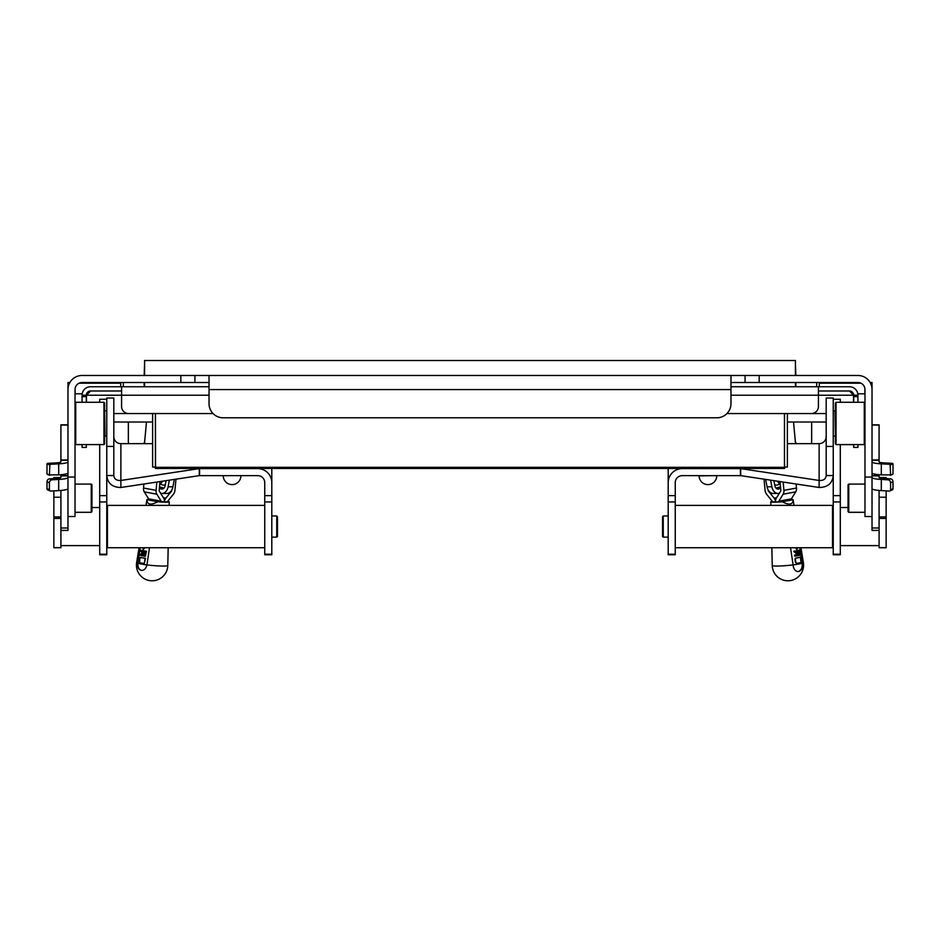 <?xml version="1.0" encoding="UTF-8"?>
<svg xmlns="http://www.w3.org/2000/svg" width="940" height="940" viewBox="0 0 940 940"><rect width="100%" height="100%" fill="white"/><g stroke="black" fill="none" stroke-linecap="round" stroke-linejoin="round"><path stroke-width="1.41" d="M159.976 481.574L159.166 490.351A1.116 0.787 100.5 0 0 159.318 491.138L163.654 498.118A5.405 3.795 -79.5 0 1 164.418 501.913L167.508 501.913A1.034 0.729 100.5 0 1 167.79 501.185L173.43 494.205A5.487 3.854 100.5 0 0 174.922 490.351L175.956 479.165M171.879 489.811L171.832 490.351A1.116 0.787 100.5 0 1 171.526 491.138L165.898 498.118L163.36 497.648M143.879 484.006L143.514 488.024A5.487 3.854 -79.5 0 0 144.29 491.867L148.626 498.858A1.034 0.729 -79.5 0 1 148.767 499.587L164.418 501.913A5.405 3.795 -79.5 0 1 165.898 498.118M167.637 501.455L169.235 501.748A11.198 1.034 -174.7 0 1 169.235 501.772A11.198 1.034 -174.7 0 1 157.826 501.748C150.706 505.403 147.087 504.733 146.946 499.728A11.198 1.034 -174.7 0 1 146.946 499.692A11.198 1.034 -174.7 0 1 148.767 499.316M146.946 499.728L157.826 501.748M161.328 501.913A1.034 0.729 100.5 0 0 161.187 501.185L156.851 494.205A5.487 3.854 -79.5 0 1 156.075 490.351L156.839 482.044M144.466 443.645L146.476 422.025M139.719 558.301L140.424 557.432A15.193 1.398 5.3 0 0 145.089 558.266L144.337 563.483A15.569 1.433 -174.7 0 1 139.672 562.661L139.719 558.301L140.812 557.432L140.119 558.301M167.778 565.469L167.778 565.469A15.639 1.445 -174.7 0 1 146.934 564.905C145.935 568.712 144.02 570.545 141.2 570.38C138.486 569.511 137.252 567.102 137.522 563.154A15.639 1.445 -174.7 0 1 136.641 562.578A15.675 15.675 0 0 0 150.118 580.662A15.675 15.675 0 0 0 167.778 565.469L168.189 547.726M137.522 563.154A6.075 2.091 97.6 0 1 137.557 562.872L139.802 547.726M149.483 547.726L146.981 564.623A6.075 5.734 92.3 0 1 146.934 564.905A15.099 1.387 -174.7 0 1 137.933 563.189C137.675 567.149 138.897 569.558 141.611 570.427M140.236 547.726L137.98 562.919A6.028 1.974 -82.3 0 0 137.933 563.189M146.1 551.275L145.383 556.257L146.499 551.275A14.171 1.304 -174.7 0 1 141.27 550.323L140.871 550.323A14.711 1.351 5.3 0 0 146.1 551.275L146.499 551.275M144.666 555.07A14.453 1.328 -174.7 0 1 140.695 554.295L140.295 554.295A14.993 1.375 5.3 0 0 144.654 555.129L144.807 554.13A14.922 1.375 -174.7 0 1 141.505 553.543L142.034 552.544A14.312 1.316 -174.7 0 0 144.948 553.072M144.337 563.483L145.488 558.266A14.664 1.351 -174.7 0 1 140.812 557.432M144.267 548.302A13.994 1.293 -174.7 0 1 143.55 548.173L143.174 548.173A14.523 1.339 5.3 0 0 143.879 548.302L143.738 549.301A14.594 1.339 -174.7 0 1 143.033 549.172L143.174 548.173M145.383 556.257A15.052 1.387 -174.7 0 1 140.154 555.293L140.295 554.295M141.658 552.544A14.852 1.363 5.3 0 0 144.948 553.143L145.089 552.144A14.782 1.363 -174.7 0 1 140.73 551.31L140.871 550.323M143.879 548.302L143.738 549.301M160.411 483.853A8.954 6.333 -90 0 0 163.642 485.099A8.954 6.333 -90 0 0 165.275 484.805M159.718 484.359A8.954 6.333 -90 0 0 162.409 481.21M172.913 486.791L168.107 486.791A9.024 6.38 90 0 1 161.939 493.465L166.756 493.465A9.024 6.38 -90 0 0 172.913 486.791L174.323 479.412M168.107 486.791L169.364 480.164M159.354 488.271L161.081 488.929A4.653 3.29 90 0 0 161.939 489.094A4.653 3.29 90 0 0 165.123 485.651L166.075 480.657M161.939 493.465A9.024 6.38 90 0 1 160.646 493.277M159.471 487.049A3.408 0.623 10.8 0 1 163.078 487.86L163.901 488.177M784.571 467.062L787.391 467.062L787.391 413.553L826.19 413.553M784.571 464.266L784.571 468.473L155.429 468.473L155.429 413.553L155.535 467.321L784.465 467.321L784.465 413.553L784.465 464.266M155.429 467.062L152.609 467.062L152.609 413.553L113.811 413.553M240.899 475.887A8.812 8.812 0 0 1 232.074 484.605A8.812 8.812 0 0 1 223.262 475.675L240.899 475.628M716.738 475.675A8.812 8.812 0 0 1 707.914 484.605A8.812 8.812 0 0 1 699.102 475.887L716.727 475.628M668.199 482.655L668.199 554.776L675.249 554.776L675.249 482.655A7.05 7.027 0 0 1 682.299 475.628L740.708 475.64L819.128 487.484C827.693 487.355 832.394 483.372 833.24 475.546L833.24 398.043L826.19 398.043L826.19 475.546C825.766 479.106 823.417 480.74 819.128 480.457L740.708 468.613L682.299 468.602A14.112 14.053 180 0 0 668.199 482.655L668.199 468.473M787.391 443.645L819.128 443.645A7.05 7.027 180 0 0 826.19 436.618M833.24 495.65L833.24 554.776L840.289 554.776L840.289 495.65L833.24 495.65L833.24 475.546L826.19 475.546M819.128 443.645L819.128 487.484M271.801 482.655L271.801 554.776L264.751 554.776L264.751 482.655A7.05 7.027 180 0 0 257.701 475.628L199.292 475.64L120.872 487.484C112.306 487.355 107.606 483.372 106.761 475.546L106.761 398.043L113.811 398.043L113.811 475.546C114.234 479.106 116.584 480.74 120.872 480.457L199.292 468.613L257.701 468.602A14.112 14.053 0 0 1 271.801 482.655L271.801 468.473M152.609 443.645L120.872 443.645A7.05 7.027 -0 0 1 113.811 436.618M99.71 444.596L99.71 554.776L106.761 554.776L106.761 475.546L113.811 475.546M120.872 443.645L120.872 487.484M879.088 490.457L879.088 547.726L886.138 547.726L886.138 490.88M886.138 478.601L886.138 477.567L879.111 477.567M879.088 474.724L879.088 477.473A7.05 1.058 180 0 0 883.729 478.46L890.345 478.824A2.82 2.62 67.7 0 1 893 481.762L890.591 482.749A2.82 2.62 -112.3 0 0 887.936 479.811L881.309 479.459A14.112 2.103 180 0 1 872.026 477.473M872.026 530.407L879.088 530.407L872.026 530.371L872.026 527.998L879.088 527.998M872.026 424.845L879.088 424.845L879.088 460.295L872.026 460.295M872.026 472.89A14.112 2.103 -0 0 0 881.309 474.876L890.591 474.888L890.121 464.337L892.542 463.349L883.729 462.868A7.05 1.058 180 0 1 879.088 461.881L879.088 460.295M870.135 382.521L872.026 382.521L872.026 477.038L864.976 477.038L864.976 516.53L872.026 516.53L872.026 527.998M890.591 474.888L892.542 474.359M892.542 463.349L893 463.855L890.591 464.853M893 473.901L893 463.855M890.121 464.337L881.309 463.855A14.112 2.103 180 0 1 872.026 461.881M872.026 488.647L872.026 488.647A14.112 2.103 -0 0 0 881.309 490.61L889.264 491.044A1.41 1.316 -112.3 0 0 890.591 489.728L890.591 482.749M890.591 489.728L893 488.73A1.41 1.316 67.7 0 1 892.213 489.963L889.792 490.95M893 488.73L893 481.762M796.45 443.645L795.393 442.141M811.655 422.025L811.655 440.93A10.034 7.097 -90 0 1 811.396 443.645M128.604 443.645A10.034 7.097 90 0 1 128.345 440.93L128.345 422.025M144.607 442.141L143.55 443.645M99.71 399.265L106.761 399.265L99.71 399.265L99.71 402.273M53.862 490.88L53.862 547.726L60.912 547.726L60.912 530.371L67.974 530.407L67.974 527.998L60.912 527.998L60.912 530.407L67.974 530.407M60.889 477.567L53.862 477.567L53.862 478.601M60.912 490.457L60.912 527.998M67.974 475.581L60.912 475.581L60.912 477.473A7.05 1.058 -0 0 1 56.271 478.46L49.655 478.824A2.82 2.62 112.3 0 0 47 481.762L49.409 482.749A2.82 2.62 -67.7 0 1 52.064 479.811L58.691 479.459A14.112 2.103 -0 0 0 67.974 477.473M180.821 382.521L194.933 382.521L194.933 375.471L180.821 375.471L180.821 382.521L82.074 382.521A7.05 7.05 0 0 0 75.024 389.583L75.024 477.038L67.974 477.038L67.974 527.998M60.912 475.581L60.912 474.724M67.974 472.89A14.112 2.103 180 0 1 58.691 474.876L49.409 474.888L49.879 464.337L47.458 463.349L56.271 462.868A7.05 1.058 -0 0 0 60.912 461.881L60.912 459.977L67.974 459.977M67.974 424.845L60.912 424.845L60.912 459.977M49.409 474.888L47.458 474.359M47 473.901L47 463.855L49.409 464.853M49.879 464.337L58.691 463.855A14.112 2.103 -0 0 0 67.974 461.881M67.974 488.647L67.974 488.647A14.112 2.103 180 0 1 58.691 490.61L50.736 491.044A1.41 1.316 -67.7 0 1 49.409 489.728L49.409 482.749M49.409 489.728L47 488.73A1.41 1.316 112.3 0 0 47.787 489.963L50.208 490.95M47 488.73L47 481.762M67.974 477.038L67.974 389.583A14.112 14.112 0 0 1 82.074 375.471L180.821 375.471M69.865 382.521L67.974 382.521L67.974 389.583M75.024 484.088L91.251 484.088L91.251 512.3L75.024 512.3M91.251 512.3L91.956 511.595L91.956 484.793L91.251 484.088M864.976 484.088L848.75 484.088L848.75 512.3L864.976 512.3M848.75 484.088L848.045 484.793L848.045 511.595L848.75 512.3M864.976 477.038L864.976 389.583A7.05 7.05 0 0 0 857.926 382.521L759.179 382.521L759.179 375.471L745.068 375.471L745.068 382.521L759.179 382.521M75.024 516.53L67.974 516.53L75.024 516.53L75.024 477.038M864.976 516.53L872.026 516.53L872.026 477.038M209.033 382.521L194.933 382.521L194.933 375.471L745.068 375.471L745.068 382.521L730.968 382.521M872.026 389.583A14.112 14.112 0 0 0 857.926 375.471L759.179 375.471M76.117 376.787L75.118 377.304M79.101 383.191L120.696 383.191M75.118 388.396L75.118 393.789L82.203 393.789M857.797 393.789L864.882 393.789L864.882 388.396M857.926 382.521L857.926 383.191L860.899 383.191M863.884 376.787L864.882 377.304M82.074 382.521L82.074 383.191M730.968 403.683A14.112 14.112 0 0 1 716.856 417.795L223.144 417.795A14.112 14.112 0 0 1 209.033 403.683L209.033 389.583L730.968 389.583L730.968 403.683M209.033 375.471L209.033 389.583M730.968 375.471L730.968 389.583M106.761 436.125L105.069 436.125L104.646 410.31M104.646 443.892L104.646 402.978L103.941 402.273L103.941 444.596L104.646 443.892M103.941 402.273L75.729 402.273L75.024 402.978M75.024 443.892L75.729 444.596L75.729 402.273M836.059 444.585L836.059 402.273L835.355 402.978L835.355 443.88M864.976 402.978L864.271 402.273L864.271 444.585M264.751 505.403L107.465 505.403L107.465 547.726L264.751 547.726M276.748 537.139L277.453 536.435L277.453 516.683L276.748 515.978L276.748 537.139L271.801 537.139M675.249 547.726L832.534 547.726L832.534 505.403L675.249 505.403M663.252 515.978L662.547 516.683L662.547 536.435L663.252 537.139L663.252 515.978L668.199 515.978M840.289 399.288L833.24 399.288L840.289 399.265L840.289 402.273M840.289 495.65L840.289 444.596M795.428 364.814L795.851 375.471M795.851 382.521L795.851 386.751M144.572 364.814L144.149 375.471M144.149 382.521L144.149 386.751M795.428 375.471L795.428 360.502L144.572 360.502L144.572 375.471M144.572 382.521L144.572 386.751L209.033 386.74L121.577 386.751L121.577 406.503A7.05 7.05 0 0 0 128.627 413.553L213.063 413.553M818.423 390.993L849.455 390.993L853.555 395.223L852.698 392.497M87.302 392.497L86.445 395.223L90.546 390.993L121.577 390.993M795.428 382.521L795.428 386.74L730.968 386.74L849.455 386.751A8.46 8.46 0 0 1 857.926 395.223L857.926 402.273M857.926 444.596L857.926 447.416L853.696 447.416L853.696 444.596M853.696 402.273L853.696 395.223L857.926 395.223M86.304 444.596L86.304 447.416L82.074 447.416L82.074 444.596M82.074 402.273L82.074 395.223L86.304 395.223L86.304 402.273M82.074 395.223A8.46 8.46 0 0 1 90.546 386.751L121.577 386.751M826.19 422.025L787.391 422.025M152.609 422.025L113.811 422.025M853.555 402.273L853.555 395.223L818.423 395.223L818.423 406.503A7.05 7.05 0 0 1 811.373 413.553L726.937 413.553M209.033 395.223L86.445 395.223L86.445 402.273M849.455 390.993A4.23 4.23 0 0 1 853.696 395.223M90.546 390.993A4.23 4.23 0 0 0 86.304 395.223M818.423 386.751L818.423 395.223L730.968 395.223M795.534 443.645L793.525 422.025M783.161 482.044L783.925 490.351A5.487 3.854 -100.5 0 1 783.149 494.205L778.814 501.185A1.034 0.729 -100.5 0 0 778.673 501.913L791.233 499.587A1.034 0.729 79.5 0 1 791.374 498.858L795.71 491.867A5.487 3.854 -100.5 0 0 796.486 488.024L796.121 484.006M780.024 481.574L780.834 490.351A1.116 0.787 -100.5 0 1 780.682 491.138L776.346 498.118A5.405 3.795 79.5 0 0 775.582 501.913L772.492 501.913A1.034 0.729 -100.5 0 0 772.21 501.185L766.57 494.205A5.487 3.854 79.5 0 1 765.078 490.351L764.044 479.165M778.673 501.913L775.582 501.913A5.405 3.795 79.5 0 0 774.102 498.118L768.474 491.138A1.116 0.787 -100.5 0 1 768.168 490.351L768.38 490.316M791.233 499.305A11.198 1.034 174.7 0 1 793.078 499.692A11.198 1.034 174.7 0 1 793.078 499.728L782.198 501.748A11.198 1.034 174.7 0 1 770.788 501.772A11.198 1.034 174.7 0 1 770.788 501.748L772.363 501.455M796.803 563.319L795.816 562.449L795.357 559.218L796.062 558.09A15.193 1.398 -5.3 0 0 800.328 557.267L801.08 562.484A15.569 1.433 174.7 0 1 796.803 563.319L795.428 562.449L794.958 559.218L795.675 558.09A14.664 1.351 174.7 0 0 799.928 557.267L800.328 557.267M796.368 548.267A14.523 1.339 -5.3 0 0 797.073 548.126L796.685 548.126A13.994 1.293 174.7 0 1 795.992 548.267L796.521 549.254L795.992 548.267M797.073 548.126L797.214 549.125A14.594 1.339 174.7 0 1 796.521 549.254M798.178 571.579C800.998 570.651 802.337 568.136 802.196 564.024A13.571 9.506 -100.5 0 0 802.09 563.189L799.787 547.726M794.382 555.211L794.923 556.21L794.382 555.211A14.453 1.328 174.7 0 0 798.965 554.389L798.836 553.472M795.639 552.99L796.168 553.977L795.639 552.99A14.312 1.316 174.7 0 0 798.671 552.403L798.542 551.486M793.807 551.24L794.347 552.238L793.807 551.24A14.171 1.304 174.7 0 0 798.918 550.276L800.034 555.246A15.052 1.387 174.7 0 1 794.923 556.21M796.027 552.99A14.852 1.363 -5.3 0 0 799.059 552.403L798.671 552.403M799.059 552.403L798.918 551.404A14.782 1.363 174.7 0 1 794.347 552.238M794.782 555.211A14.993 1.375 -5.3 0 0 799.352 554.389L798.965 554.389M799.352 554.389L799.212 553.39A14.922 1.375 174.7 0 1 796.168 553.977M800.222 547.726L802.513 563.154A14.159 9.929 79.5 0 1 802.619 563.988L802.643 564.235C802.69 568.218 801.35 570.651 798.601 571.532C795.792 571.685 793.995 569.84 793.219 565.986L793.195 565.739A14.159 9.929 -100.5 0 0 793.09 564.905L790.54 547.726M794.206 551.24A14.711 1.351 -5.3 0 0 799.317 550.276M802.09 563.189A15.099 1.387 174.7 0 1 793.09 564.893A15.639 1.445 174.7 0 1 772.245 565.469L772.245 565.469A15.675 15.675 0 0 0 788.825 580.755A15.675 15.675 0 0 0 803.383 562.578A15.639 1.445 174.7 0 1 802.513 563.154M782.198 501.748C789.318 505.403 792.949 504.733 793.078 499.728M780.282 484.37A8.954 6.333 -90 0 1 777.568 481.21M779.566 483.853A8.954 6.333 -90 0 1 776.334 485.099A8.954 6.333 -90 0 1 774.701 484.805M779.354 493.277A9.024 6.38 -90 0 1 778.038 493.465A9.024 6.38 -90 0 1 771.869 486.791L770.612 480.152M771.869 486.791L767.064 486.791L765.654 479.412M780.647 488.271L778.896 488.929A4.653 3.29 -90 0 1 778.038 489.094A4.653 3.29 -90 0 1 774.854 485.651L773.902 480.657M767.064 486.791A9.024 6.38 90 0 0 773.221 493.465L778.038 493.465M780.529 487.038A3.408 0.623 -10.8 0 0 776.898 487.86L776.076 488.177M143.514 488.024L156.075 490.351M148.626 498.858L161.187 501.185M144.29 491.867L156.851 494.205M161.081 488.929L162.796 488.929M826.19 446.441L833.24 446.441M740.426 468.602L740.426 475.628M740.708 468.613L740.708 475.64M668.199 501.96L675.249 501.96M668.199 554.236L675.249 554.236M668.199 495.65L675.249 495.65M113.811 446.441L106.761 446.441M199.574 468.602L199.574 475.628M199.292 468.613L199.292 475.64M271.801 554.236L264.751 554.236M271.801 501.96L264.751 501.96M271.801 495.65L264.751 495.65M879.088 518.434L886.138 518.434M886.138 516.929L879.088 516.929M886.138 547.668L879.088 547.668M886.138 497.225L879.088 497.225M881.309 474.876L881.309 463.855L883.729 462.868M872.026 425.08L879.088 425.08M887.936 479.811L890.345 478.824M881.309 490.61L881.309 479.459L883.729 478.46M872.026 475.899L879.088 475.899M816.672 382.521L816.672 386.751M123.328 386.751L123.328 382.521M106.761 495.65L99.71 495.65M99.71 501.96L106.761 501.96M99.71 554.236L106.761 554.236M53.862 518.434L60.912 518.434M60.912 516.929L53.862 516.929M60.912 547.668L53.862 547.668M60.912 497.225L53.862 497.225M58.691 474.876L58.691 463.855L56.271 462.868M60.912 460.295L67.974 460.295M67.974 425.08L60.912 425.08M52.064 479.811L49.655 478.824M58.691 490.61L58.691 479.459L56.271 478.46M67.974 475.899L60.912 475.899M819.304 383.191L857.926 383.191M833.24 410.733L834.932 410.733L835.355 436.548M833.24 501.96L840.289 501.96M833.24 554.236L840.289 554.236M783.925 490.351L796.486 488.024M778.814 501.185L791.374 498.858M783.149 494.205L795.71 491.867M776.64 497.648L774.102 498.118M777.18 488.929L778.896 488.929M146.946 499.692L146.006 505.403M139.073 547.726L136.641 562.578M169.235 501.772L169.153 505.403M163.642 485.099L165.217 485.099M890.309 475.323L892.718 474.336M872.026 459.977L879.088 459.977M879.088 475.581L872.026 475.581M819.304 382.521L819.304 386.751M120.696 386.751L120.696 382.521M106.761 545.611L107.465 545.611M106.761 507.518L107.465 507.518M47.282 474.336L49.691 475.323M106.761 410.733L105.069 410.733M75.729 444.596L103.941 444.596M833.24 436.125L834.932 436.125M835.355 443.892L836.059 444.596L864.271 444.596L864.976 443.892M864.271 402.273L836.059 402.273M276.748 515.978L271.801 515.978M60.912 545.611L99.71 545.611M91.956 507.518L99.71 507.518M848.045 507.518L840.289 507.518M879.088 545.611L840.289 545.611M833.24 507.518L832.534 507.518M833.24 545.611L832.534 545.611M663.252 537.139L668.199 537.139M795.428 360.502L144.572 360.502M86.304 396.633L82.074 396.633M857.926 396.633L853.696 396.633M770.788 501.772L770.87 505.403M771.834 547.726L772.245 565.469M793.078 499.692L794.018 505.403M800.951 547.726L803.383 562.578M776.334 485.099L774.748 485.099"/></g></svg>
